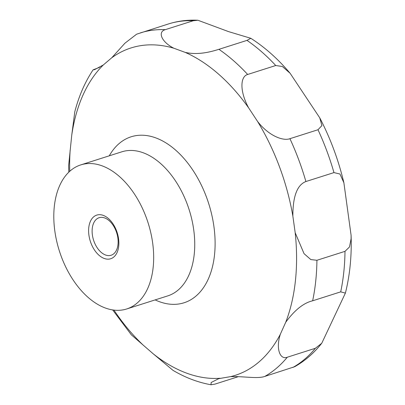 <?xml version="1.0" encoding="UTF-8"?>
<svg xmlns="http://www.w3.org/2000/svg" width="405" height="405" viewBox="0 0 405 405"><rect width="100%" height="100%" fill="white"/><g stroke="black" fill="none" stroke-linecap="round" stroke-linejoin="round"><path stroke-width="0.61" d="M295.189 232.733L292.866 216.159C292.815 196.435 297.159 184.898 305.897 181.536L333.963 172.601L339.957 174.023L343.875 182.726L351.094 235.32L351.105 238.672L349.485 246.979L344.994 251.348L316.928 260.283L310.817 259.575L304.044 253.657L295.189 232.733A171.791 105.766 72.3 0 1 296.521 253.145A171.791 105.766 72.3 0 1 285.707 322.284C294.643 310.073 303.623 302.91 312.64 300.799L340.706 291.858L345.394 293.104L321.772 343.227L315.363 348.285L287.297 357.22C280.012 360.121 275.582 348.609 280.371 334.16L285.707 322.284M257.565 121.439L248.67 107.917C239.745 91.707 239.993 76.56 247.678 74.464L275.744 65.524L282.346 66.491L290.142 73.31L319.768 117.865L321.899 125.606L317.991 129.747L289.924 138.687C283.039 141.259 268.697 135.827 257.565 121.439A171.791 105.766 72.3 0 1 292.866 216.159M185.11 52.351L173.806 48.215C161.524 41.988 157.418 31.939 165.23 29.671L193.291 20.736L197.929 20.25L228.45 31.58L250.816 38.298L246.989 40.384L218.923 49.324C212.681 51.222 198.769 55.576 185.11 52.351A171.791 105.766 72.3 0 1 248.67 107.917M193.291 20.736A183.288 112.843 72.3 0 0 168.333 23.991L136.617 34.192L124.968 43.173L111.719 57.799L103.295 64.982L94.486 69.695L93.099 69.832L99.564 67.351M93.099 69.832C84.999 82.028 78.894 96.02 74.783 111.815L71.741 135.235L68.627 165.62L68.794 172.191M53.824 218.66A75.608 46.55 72.3 0 1 80.792 164.886A75.608 46.55 72.3 0 1 153.647 255.19A75.608 46.55 72.3 0 1 126.679 308.969A75.608 46.55 72.3 0 1 53.824 218.66M113.81 253.738A19.703 12.13 -107.7 0 0 118.133 241.243A19.703 12.13 -107.7 0 0 99.149 217.708A19.703 12.13 -107.7 0 0 96.446 219.226A19.703 12.13 -107.7 0 0 92.122 231.721A19.703 12.13 -107.7 0 0 111.107 255.256A19.703 12.13 -107.7 0 0 113.81 253.738M93.641 216.862A22.913 14.104 72.3 0 1 115.01 227.316A22.913 14.104 72.3 0 1 113.83 256.988A22.913 14.104 72.3 0 1 92.467 246.534A22.913 14.104 72.3 0 1 93.641 216.862M238.383 376.655L214.893 384.137L211.03 384.75L211.121 382.533L218.725 378.66L230.546 376.64C243.197 376.134 257.332 379.039 264.754 376.437L294.724 366.697C305.041 360.865 314.057 353.038 321.772 343.227M131.362 334.844L153.196 353.798L173.006 370.352C185.389 377.668 198.065 382.467 211.03 384.75M109.264 155.819A87.105 53.627 72.3 0 1 172.965 147.876A87.105 53.627 72.3 0 1 215.08 240.823A87.105 53.627 72.3 0 1 155.15 299.902M111.719 57.799A171.791 105.766 72.3 0 1 173.806 48.215M71.741 135.235A171.791 105.766 72.3 0 1 103.295 64.982M69.741 171.305A171.791 105.766 72.3 0 1 69.716 170.14A171.791 105.766 72.3 0 1 70.141 150.371M80.792 164.886L121.864 151.804A75.608 46.55 72.3 0 1 194.719 242.109A75.608 46.55 72.3 0 1 167.751 295.888L126.679 308.969M246.989 40.384A183.288 112.843 72.3 0 1 275.744 65.524M317.991 129.747A183.288 112.843 72.3 0 1 333.963 172.601M344.994 251.348A183.288 112.843 72.3 0 1 340.706 291.858M315.363 348.285A183.288 112.843 72.3 0 1 292.82 367.502M287.297 357.22A183.288 112.843 72.3 0 1 264.754 376.437M316.928 260.283A183.288 112.843 72.3 0 1 312.64 300.799M289.924 138.687A183.288 112.843 72.3 0 1 305.897 181.536M218.923 49.324A183.288 112.843 72.3 0 1 247.678 74.464M142.449 344.402A171.791 105.766 72.3 0 1 113.952 310.119M220.052 378.265A171.791 105.766 72.3 0 1 153.196 353.798M280.371 334.16A171.791 105.766 72.3 0 1 230.546 376.64M140.272 32.932A183.288 112.843 72.3 0 1 165.23 29.671M168.333 23.991C177.876 20.974 187.738 19.729 197.929 20.25M250.816 38.298C264.916 47.309 278.027 58.978 290.147 73.31M319.773 117.865C330.389 138.318 338.428 159.94 343.88 182.721M351.094 235.32L351.175 238.074C351.616 257.631 349.687 275.977 345.394 293.104M131.357 334.844L112.666 309.941"/></g></svg>
